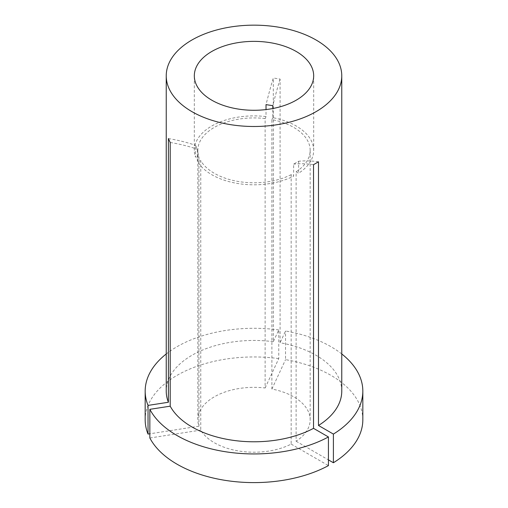 <?xml version="1.0" encoding="UTF-8"?>
<svg xmlns="http://www.w3.org/2000/svg" width="508" height="508" viewBox="0 0 508 508"><rect width="100%" height="100%" fill="white"/><g stroke="black" fill="none" stroke-linecap="round" stroke-linejoin="round"><path stroke-width="0.38" stroke-dasharray="2.54 1.91" d="M296.12 171.799A56.166 32.429 0 0 0 310.166 150.349A56.166 32.429 0 0 0 271.901 119.609L271.901 389.039A56.166 32.429 0 0 1 310.166 419.779A56.166 32.429 0 0 1 296.12 441.23L296.12 171.799L298.609 173.234A59.677 34.455 0 0 0 313.677 150.349A59.677 34.455 0 0 0 296.196 125.984A59.677 34.455 0 0 0 272.809 117.653L272.809 108.522M265.119 118.561A56.166 32.429 0 0 0 197.834 150.349A56.166 32.429 0 0 0 198.946 156.769L198.946 426.199A56.166 32.429 0 0 1 197.834 419.779A56.166 32.429 0 0 1 265.119 387.991L265.119 118.561L266.027 116.599L266.027 109.569M266.027 116.599A59.677 34.455 0 0 0 194.323 150.349A59.677 34.455 0 0 0 195.548 157.29L195.548 145.32L197.364 149.231L197.364 161.207A59.677 34.455 0 0 0 211.804 174.714A59.677 34.455 0 0 0 293.643 176.105L293.643 164.128L298.609 161.265L298.609 173.234M291.154 174.669A56.166 32.429 0 0 1 214.281 173.279A56.166 32.429 0 0 1 200.762 160.68L200.762 430.111A56.166 32.429 0 0 0 214.281 442.709A56.166 32.429 0 0 0 291.154 444.1L291.154 174.669L293.643 176.105M341.763 391.116A87.763 50.667 0 0 0 316.059 355.289A87.763 50.667 0 0 0 280.086 342.735L280.086 79.064L273.304 78.01A175.52 37.09 98.8 0 0 266.027 104.629M265.119 387.991L278.759 358.597L278.759 329.933L273.304 341.687L273.304 78.01M273.304 341.687A87.763 50.667 0 0 0 166.237 391.116M198.946 156.769L195.548 157.29M200.762 160.68L197.364 161.207M278.759 329.933A108.826 62.827 0 0 0 166.237 353.968M278.759 358.597A108.826 62.827 0 0 0 145.174 419.779M198.946 426.199L149.847 433.794M200.762 430.111L149.847 437.991M291.154 444.1L328.428 465.614M271.901 119.609L272.809 117.653M341.763 353.968A108.826 62.827 0 0 0 285.54 330.987L280.086 342.735M362.826 419.779A108.826 62.827 0 0 0 285.54 359.645L285.54 330.987M271.901 389.039L285.54 359.645M296.12 441.23L328.428 459.886M318.491 161.804A175.52 101.34 -120 0 0 298.609 161.265M313.525 164.675A175.52 101.34 -120 0 0 293.643 164.128M170.205 142.5A175.52 138.43 -24.9 0 1 197.364 149.231M168.389 138.582A175.52 138.43 -24.9 0 1 195.548 145.32M280.086 79.064A175.52 37.09 98.8 0 0 272.809 105.677M194.323 150.349L194.323 75.825M197.834 419.779L197.834 150.349M313.677 150.349L313.677 75.825M310.166 419.779L310.166 150.349"/><path stroke-width="0.76" d="M328.428 436.956A108.826 62.827 0 0 1 177.051 435.54A108.826 62.827 0 0 1 149.847 409.327L149.847 437.991A108.826 62.827 0 0 0 177.051 464.204A108.826 62.827 0 0 0 328.428 465.614L328.428 436.956L313.525 428.352L313.525 164.675L318.491 161.804L318.491 425.482A87.763 50.667 0 0 0 341.763 391.116L341.763 75.825A87.763 50.667 0 0 0 316.059 39.999A87.763 50.667 0 0 0 220.415 29.013A87.763 50.667 0 0 0 166.237 75.825A87.763 50.667 0 0 0 191.941 111.652A87.763 50.667 0 0 0 287.585 122.638A87.763 50.667 0 0 0 341.763 75.825M272.809 108.522L272.809 105.677L266.027 104.629L266.027 109.569M296.196 51.46A59.677 34.455 0 0 0 231.165 43.993A59.677 34.455 0 0 0 194.323 75.825A59.677 34.455 0 0 0 211.804 100.19A59.677 34.455 0 0 0 276.835 107.658A59.677 34.455 0 0 0 313.677 75.825A59.677 34.455 0 0 0 296.196 51.46M149.847 409.327L170.205 406.178A87.763 50.667 0 0 0 191.941 426.942A87.763 50.667 0 0 0 313.525 428.352M166.237 75.825L166.237 391.116A87.763 50.667 0 0 0 168.389 402.26L168.389 138.582L170.205 142.5L170.205 406.178M166.237 353.968A108.826 62.827 0 0 0 145.174 391.116A108.826 62.827 0 0 0 148.031 405.409L168.389 402.26M145.174 391.116L145.174 419.779A108.826 62.827 0 0 0 148.031 434.073L148.031 405.409M149.847 433.794L148.031 434.073M328.428 459.886L333.394 462.75L333.394 434.086A108.826 62.827 0 0 0 362.826 391.116A108.826 62.827 0 0 0 341.763 353.968M333.394 434.086L318.491 425.482M333.394 462.75A108.826 62.827 0 0 0 362.826 419.779L362.826 391.116"/></g></svg>
